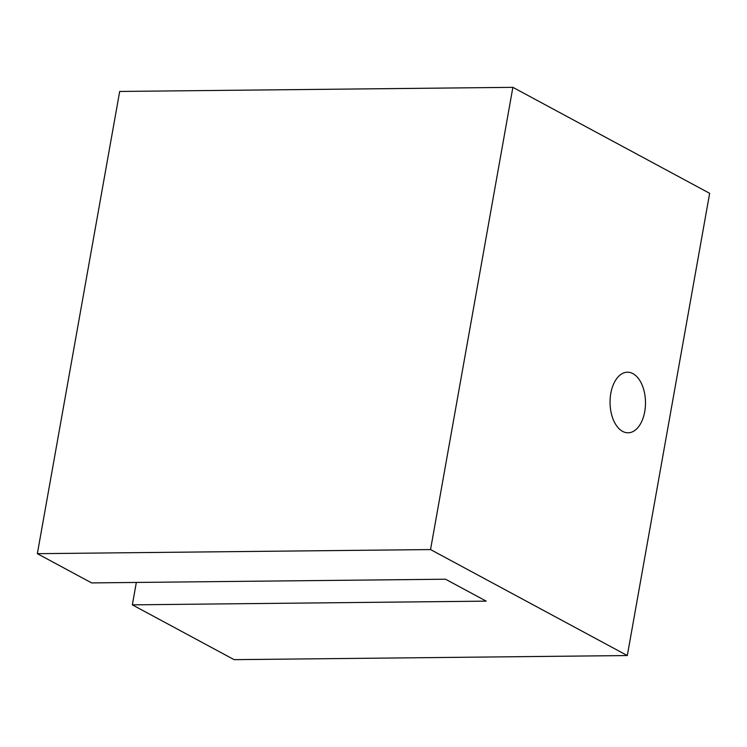 <?xml version="1.0" encoding="UTF-8"?>
<svg xmlns="http://www.w3.org/2000/svg" width="747" height="747" viewBox="0 0 747 747"><rect width="100%" height="100%" fill="white"/><g stroke="black" fill="none" stroke-linecap="round" stroke-linejoin="round"><path stroke-width="1.12" d="M37.35 553.676L119.688 91.451L512.881 87.343L430.543 549.568L37.35 553.676L91.629 582.912L445.501 579.214L486.213 601.139L132.34 604.846L234.119 659.657L627.312 655.549L430.543 549.568M627.312 655.549L709.65 193.324L512.881 87.343M644.736 411.644A30.3 17.723 89.4 0 0 627.452 372.211A30.3 17.723 89.4 0 0 610.047 402.689A30.3 17.723 89.4 0 0 628.087 432.802A30.3 17.723 89.4 0 0 644.736 411.644M132.34 604.846L136.337 582.445"/></g></svg>
